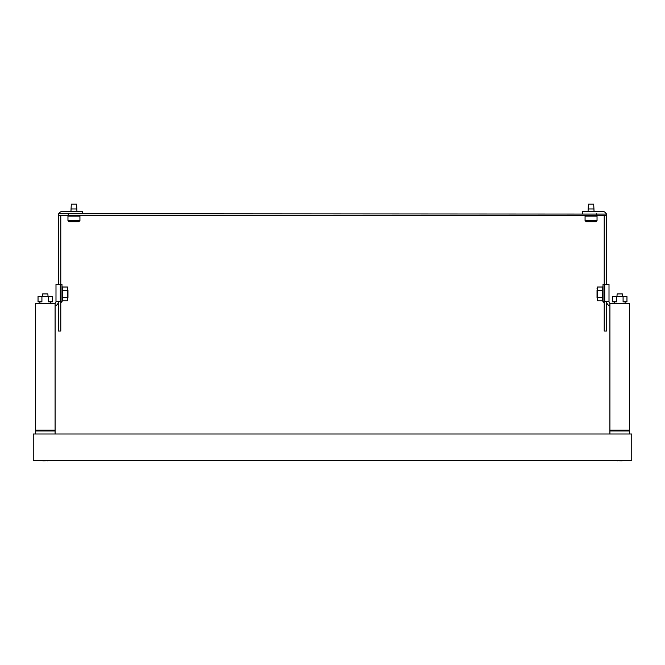 <?xml version="1.0" encoding="UTF-8"?>
<svg xmlns="http://www.w3.org/2000/svg" width="665" height="665" viewBox="0 0 665 665"><rect width="100%" height="100%" fill="white"/><g stroke="black" fill="none" stroke-linecap="round" stroke-linejoin="round"><path stroke-width="1" d="M631.75 433.987L33.25 433.987L33.25 460.321L631.75 460.321L631.75 433.987M626.962 296.573L626.962 301.835L623.088 301.835L623.088 296.573L626.962 296.573M614.452 303.514L614.452 301.835M625.108 301.835L625.108 303.514M616.472 296.573L616.472 301.835L612.598 301.835L612.598 296.573L623.088 296.573M609.905 433.987L609.905 303.514L629.655 303.514L629.655 433.987M609.905 430.995L629.655 430.995M609.905 430.155L629.655 430.155M52.402 296.573L52.402 301.835L48.528 301.835L48.528 296.573L52.402 296.573M39.892 303.514L39.892 301.835M50.548 301.835L50.548 303.514M41.912 296.573L41.912 301.835L38.038 301.835L38.038 296.573L48.528 296.573M35.345 433.987L35.345 303.514L55.095 303.514L55.095 433.987M35.345 430.995L55.095 430.995M35.345 430.155L55.095 430.155M45.22 460.828L40.266 460.579L53.416 460.321L47.082 460.828M617.918 460.828L611.584 460.321L624.734 460.579L619.78 460.828M582.673 213.739L582.673 211.345L588.06 211.345L588.417 204.163L593.687 204.163L594.044 211.345L602.307 211.345A4.306 4.306 0 0 1 606.164 213.739M609.007 301.594L609.007 284.362L603.022 284.362L603.022 301.594L609.007 301.594L609.007 284.362L609.007 301.594A1.912 1.912 0 0 0 610.919 303.514M68.262 213.739L68.262 215.535L58.686 215.535L58.686 213.739L606.314 214.072A4.306 4.306 0 0 1 606.613 215.651L606.613 284.362M609.905 305.784A4.306 4.306 0 0 1 606.613 301.594L606.613 331.045L604.219 331.045L604.219 301.594M604.219 284.362L604.219 215.651M582.673 211.345L602.307 211.345M594.044 215.535L594.044 216.133M594.044 208.951L588.06 208.951M588.06 216.133L588.06 215.535M597.037 220.622L595.84 221.819L586.264 221.819L585.067 220.622L585.067 216.133L597.037 216.133L597.037 220.622L585.067 220.622M597.037 297.529L597.037 290.347M616.945 296.573L617.145 293.938L622.415 293.938L622.615 296.573M597.436 300.846L597.436 287.022L597.436 300.846L602.723 300.846L602.723 287.022L597.436 287.022L597.037 288.61M602.723 300.846L603.022 301.835L604.219 301.835L603.62 302.218L603.022 301.594M602.723 297.388L597.436 297.388M602.723 290.48L597.436 290.48M60.781 301.594L60.781 331.045L58.387 331.045L58.387 327.454M58.387 217.929L58.387 215.651A4.306 4.306 0 0 1 58.686 214.072L58.686 213.739M60.781 215.651A1.912 1.912 0 0 1 60.781 215.535A1.912 1.912 0 0 0 60.781 215.651L60.781 284.362M58.387 331.045L58.387 301.594A4.306 4.306 0 0 1 55.095 305.784M58.387 284.362L58.387 215.651M58.836 213.739A4.306 4.306 0 0 1 62.693 211.345L82.327 211.345L82.327 213.739M76.941 211.345L76.583 204.163L71.313 204.163L70.956 211.345M70.956 215.535L70.956 216.133M76.941 216.133L76.941 215.535M67.963 220.622L69.16 221.819L78.736 221.819L79.933 220.622L79.933 216.133L67.963 216.133L67.963 220.622L79.933 220.622M76.941 208.951L70.956 208.951M67.963 290.347L67.963 297.529M60.299 301.594L61.978 301.594L61.978 284.362L55.993 284.362L55.993 301.594L60.299 301.594L60.299 284.362M54.081 303.514A1.912 1.912 0 0 0 55.993 301.594M48.055 296.573L47.855 293.938L42.585 293.938L42.385 296.573M67.564 287.022L67.564 300.846L67.564 287.022L62.277 287.022L62.277 300.846L67.564 300.846M61.978 301.594L61.38 302.218L60.781 301.835L61.978 301.835L62.277 300.846M62.277 297.388L67.564 297.388M62.277 290.48L67.564 290.48M68.262 215.535L606.314 215.535L606.314 213.739M604.701 301.594L604.701 284.362M596.738 213.739L596.738 215.535M621.642 460.828L627.976 460.321L621.642 460.828M43.358 460.828L37.024 460.321L43.358 460.828M602.723 287.022L603.022 286.033M62.277 287.022L61.978 286.033"/></g></svg>
